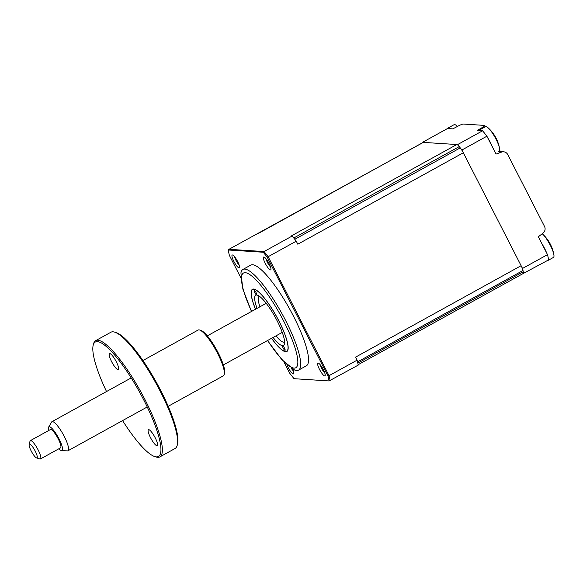 <?xml version="1.0" encoding="UTF-8"?>
<svg xmlns="http://www.w3.org/2000/svg" width="583" height="583" viewBox="0 0 583 583"><rect width="100%" height="100%" fill="white"/><g stroke="black" fill="none" stroke-linecap="round" stroke-linejoin="round"><path stroke-width="0.87" d="M522.995 273.631L548.654 259.872A99.343 22.132 -118.9 0 0 547.51 254.647L538.357 236.764L543.086 233.069A5.225 5.043 93.7 0 0 544.515 226.437L507.735 154.553A5.225 5.043 93.7 0 0 501.642 152.083L496.046 154.087L486.9 136.211A99.343 22.132 -118.9 0 0 482.6 130.781L477.302 130.446L482.207 127.575A5.225 0.721 -27.1 0 0 484.816 125.491A5.225 0.721 -27.1 0 0 484.626 125.411L463.325 124.048A5.225 0.721 -27.1 0 0 458.209 126.037L452.802 128.872L447.504 128.537L422.522 142.332A99.343 22.132 -118.9 0 0 422.595 142.711M523.672 273.675A99.343 22.132 -118.9 0 0 522.521 268.45L461.911 150.006A99.343 22.132 -118.9 0 0 457.611 144.584L422.522 142.332M547.51 254.647L522.521 268.45M486.9 136.211L461.911 150.006M482.6 130.781L457.611 144.584M257.045 308.392A28.756 6.406 61.1 0 1 256.673 295.034A2.616 0.583 -118.9 0 0 256.76 295.02A2.616 0.583 -118.9 0 0 256.177 292.775A2.616 0.583 -118.9 0 0 254.232 290.443A2.616 0.583 -118.9 0 0 254.815 292.688A2.616 0.583 -118.9 0 0 256.673 295.034A28.756 6.406 61.1 0 1 257.394 295.18A28.756 6.406 61.1 0 1 277.165 320.876A28.756 6.406 61.1 0 1 284.468 344.189A28.756 6.406 61.1 0 1 282.624 345.748A28.756 6.406 61.1 0 1 273.099 337.455M275.97 335.866A26.14 5.823 -118.9 0 0 284.526 342.039A26.14 5.823 -118.9 0 0 284.628 341.981M283.119 348.007A2.616 0.583 -118.9 0 0 285.072 350.339A2.616 0.583 -118.9 0 0 284.489 348.095A2.616 0.583 -118.9 0 0 282.624 345.748A2.616 0.583 -118.9 0 0 282.544 345.763A2.616 0.583 -118.9 0 0 283.119 348.007M271.547 338.308A35.556 7.922 -118.9 0 0 287.776 350.398A35.556 7.922 -118.9 0 0 278.936 320.985A35.556 7.922 -118.9 0 0 255.434 289.605A35.556 7.922 -118.9 0 0 255.492 309.245M259.355 296.222A26.14 5.823 -118.9 0 0 259.238 296.273A26.14 5.823 -118.9 0 0 259.916 306.804M270.454 269.907A7.317 1.632 -118.9 0 0 270.927 269.506A7.317 1.632 -118.9 0 0 268.581 262.663A7.317 1.632 -118.9 0 0 264.033 257.03A7.317 1.632 -118.9 0 0 263.851 256.994A7.317 1.632 -118.9 0 0 265.236 263.327A7.317 1.632 -118.9 0 0 270.454 269.907M324.716 375.94A7.317 1.632 -118.9 0 0 325.183 375.547A7.317 1.632 -118.9 0 0 322.844 368.696A7.317 1.632 -118.9 0 0 318.296 363.071A7.317 1.632 -118.9 0 0 318.107 363.034A7.317 1.632 -118.9 0 0 319.499 369.367A7.317 1.632 -118.9 0 0 324.716 375.94M286.938 364.834A7.317 1.632 -118.9 0 0 293.3 373.929A7.317 1.632 -118.9 0 0 293.766 373.528A7.317 1.632 -118.9 0 0 292.593 369.024M239.037 267.889A7.317 1.632 -118.9 0 0 239.504 267.495A7.317 1.632 -118.9 0 0 237.164 260.652A7.317 1.632 -118.9 0 0 232.617 255.019A7.317 1.632 -118.9 0 0 232.428 254.982A7.317 1.632 -118.9 0 0 233.819 261.315A7.317 1.632 -118.9 0 0 239.037 267.889M267.502 340.538L281.859 359.704L294.524 369.965A57.513 12.811 -118.9 0 0 296.674 370.511A57.513 12.811 -118.9 0 0 298.532 370.139L306.381 365.803A57.513 12.811 -118.9 0 0 291.726 312.838A57.513 12.811 -118.9 0 0 252.621 264.748A57.513 12.811 -118.9 0 0 250.763 265.119L242.914 269.455A57.513 12.811 -118.9 0 0 240.925 272.946L242.871 289.132L251.455 311.482M298.532 370.139A57.513 12.811 -118.9 0 0 283.877 317.174A57.513 12.811 -118.9 0 0 244.773 269.084A57.513 12.811 -118.9 0 0 242.914 269.455M255.551 309.216A35.293 7.863 61.1 0 1 252.585 289.503A35.293 7.863 61.1 0 1 253.729 289.27A35.293 7.863 61.1 0 1 277.719 318.784A35.293 7.863 61.1 0 1 286.719 351.287A35.293 7.863 61.1 0 1 285.575 351.513A35.293 7.863 61.1 0 1 271.605 338.278M257.671 233.819L423.083 142.441A7.841 1.749 61.1 0 1 423.338 142.39L456.795 144.533L291.274 235.969L292.163 236.028A99.343 22.132 61.1 0 1 296.259 241.187L297.804 244.204L463.325 152.768L521.115 265.695A7.841 1.749 61.1 0 1 523.002 270.497A99.343 22.132 61.1 0 1 523.279 271.736A7.841 1.749 61.1 0 1 523.104 273.565L358.137 364.703M292.163 236.028L264.055 251.557A99.343 22.132 61.1 0 1 268.151 256.709L267.24 257.278L328.04 376.093A99.125 22.088 61.1 0 1 329.096 380.939L294.051 378.695A99.125 22.088 61.1 0 1 289.634 373.12L283.877 361.868M296.259 241.187L268.151 256.709L329.031 375.678L328.04 376.093M234.657 256.841A5.356 1.195 -118.9 0 0 239.052 264.799M291.26 368.216A5.356 1.195 -118.9 0 0 293.315 370.832M320.337 364.892A5.356 1.195 -118.9 0 0 324.731 372.843M266.074 258.852A5.356 1.195 -118.9 0 0 270.468 266.81M240.699 277.493L229.374 255.361A99.125 22.088 61.1 0 1 228.193 249.99L263.239 252.242A99.125 22.088 61.1 0 1 267.24 257.278M521.115 265.695L355.594 357.131L357.139 360.148A99.343 22.132 61.1 0 1 358.217 365.111L329.096 380.939M228.193 249.99L228.966 249.305L264.055 251.557L263.239 252.242M357.139 360.148L329.031 375.678A99.343 22.132 61.1 0 1 330.109 380.641M456.795 144.533A7.841 1.749 61.1 0 1 459.244 146.603A99.343 22.132 61.1 0 1 460.264 147.885A7.841 1.749 61.1 0 1 463.325 152.768M423.338 142.39L228.966 249.305M479.364 130.577A14.116 3.148 61.1 0 1 479.831 129.834L485.544 126.679A14.116 3.148 61.1 0 1 486.652 126.773A14.116 3.148 61.1 0 1 488.16 127.859A14.116 3.148 61.1 0 1 497 141.203A14.116 3.148 61.1 0 1 499.587 148.548A14.116 3.148 61.1 0 1 499.194 151.391M496.672 139.373L495.965 137.974A35.716 12.01 -41.5 0 0 495.82 137.675A36.598 36.598 0 0 0 488.16 127.859M479.831 129.834A14.116 3.148 61.1 0 1 480.939 129.929A14.116 3.148 61.1 0 1 482.156 130.752M487.665 137.705A14.116 3.148 61.1 0 1 492.475 147.113M447.948 128.559A14.116 3.148 61.1 0 1 448.414 127.823L454.121 124.667A14.116 3.148 61.1 0 1 456.474 125.607A14.116 3.148 61.1 0 1 456.737 125.841A14.116 3.148 61.1 0 1 457.385 126.467A36.598 36.598 0 0 0 456.737 125.841M448.414 127.823A14.116 3.148 61.1 0 1 450.732 128.741M548.1 260.178A14.116 3.148 61.1 0 1 547.743 260.579A14.116 3.148 61.1 0 1 547.211 260.667M542.241 233.732A14.116 3.148 61.1 0 1 542.416 233.892A14.116 3.148 61.1 0 1 552.473 250.041A14.116 3.148 61.1 0 1 553.85 254.589A14.116 3.148 61.1 0 1 553.456 257.431L547.743 260.579M541.928 243.745A14.116 3.148 61.1 0 1 546.737 253.146M553.85 254.589A36.598 36.598 0 0 0 551.226 246.041L551.146 245.888A35.716 19.21 -39.8 0 0 551.022 245.603A36.598 36.598 0 0 0 542.416 233.892M58.868 448.779A13.584 3.024 -118.9 0 0 61.66 450.674A13.584 3.024 -118.9 0 0 55.531 432.936A13.584 3.024 -118.9 0 0 48.637 427.106A13.584 3.024 -118.9 0 0 48.753 430.473M48.637 427.106L51.574 422.063A16.601 3.702 61.1 0 1 51.931 421.698A16.601 3.702 61.1 0 1 59.998 429.19A16.601 3.702 61.1 0 1 67.985 450.761A16.601 3.702 61.1 0 1 67.49 450.87L61.66 450.674M29.15 444.53L30.032 441.134A10.458 2.332 61.1 0 1 30.367 440.631A10.458 2.332 61.1 0 1 35.446 445.354A10.458 2.332 61.1 0 1 40.482 458.938A10.458 2.332 61.1 0 1 39.877 458.952L36.532 457.895A7.841 1.749 -118.9 0 0 36.824 454.857A7.841 1.749 -118.9 0 0 33.209 447.693A7.841 1.749 -118.9 0 0 29.15 444.53A7.841 1.749 -118.9 0 0 33.173 454.339A7.841 1.749 -118.9 0 0 36.532 457.895M40.482 458.938L60.552 447.846A10.458 2.332 -118.9 0 0 55.523 434.262A10.458 2.332 -118.9 0 0 50.444 429.54L30.367 440.631M122.583 420.598A65.354 14.56 -118.9 0 0 154.735 456.562A65.354 14.56 -118.9 0 0 156.375 456.89A65.354 14.56 -118.9 0 0 143.957 400.353A65.354 14.56 -118.9 0 0 97.39 341.631A65.354 14.56 -118.9 0 0 93.2 345.18A65.354 14.56 -118.9 0 0 106.529 391.543M93.2 345.18L93.557 343.817A66.404 14.794 61.1 0 1 95.67 340.647A66.404 14.794 61.1 0 1 97.813 340.217A66.404 14.794 61.1 0 1 142.959 395.74A66.404 14.794 61.1 0 1 159.88 456.89A66.404 14.794 61.1 0 1 157.738 457.32A66.404 14.794 61.1 0 1 156.076 456.985L154.735 456.562M159.88 456.89L175.097 448.487A66.404 14.794 -118.9 0 0 177.21 445.31A66.404 14.794 -118.9 0 0 155.938 383.206A66.404 14.794 -118.9 0 0 114.691 332.142A66.404 14.794 -118.9 0 0 113.029 331.814A66.404 14.794 -118.9 0 0 110.879 332.244L95.67 340.647M168.203 406.3L223.398 375.809A26.14 5.823 -118.9 0 0 224.229 374.556A26.14 5.823 -118.9 0 0 215.856 350.106A26.14 5.823 -118.9 0 0 199.619 330.007A26.14 5.823 -118.9 0 0 198.963 329.876A26.14 5.823 -118.9 0 0 198.118 330.044L142.922 360.534M109.801 353.582A9.153 2.04 61.1 0 1 116.017 361.227A9.153 2.04 61.1 0 1 118.349 369.658A9.153 2.04 61.1 0 1 118.058 369.717A9.153 2.04 61.1 0 1 111.834 362.065A9.153 2.04 61.1 0 1 109.502 353.641A9.153 2.04 61.1 0 1 109.801 353.582M148.723 429.642A9.153 2.04 61.1 0 1 154.94 437.286A9.153 2.04 61.1 0 1 157.272 445.718A9.153 2.04 61.1 0 1 156.98 445.776A9.153 2.04 61.1 0 1 150.757 438.125A9.153 2.04 61.1 0 1 148.425 429.7A9.153 2.04 61.1 0 1 148.723 429.642M199.619 330.007L200.953 330.43A25.098 5.59 61.1 0 1 216.548 349.727A25.098 5.59 61.1 0 1 224.586 373.2L224.229 374.556M114.691 332.142L116.032 332.565A65.354 14.56 61.1 0 1 156.63 382.827A65.354 14.56 61.1 0 1 177.56 443.955L177.21 445.31M501.642 152.083L498.327 151.871M482.586 128.311L482.207 127.575M503.61 151.806L500.127 151.58A5.225 5.043 93.7 0 0 498.589 151.726M500.287 151.595A19.108 4.256 -118.9 0 0 500.702 152.025M267.633 340.472A54.117 12.061 -118.9 0 0 294.065 368.106A54.117 12.061 -118.9 0 0 283.79 321.299A54.117 12.061 -118.9 0 0 245.232 272.676A54.117 12.061 -118.9 0 0 251.579 311.409M523.279 271.736L357.816 363.136M523.002 270.497L357.547 361.897M459.244 146.603L293.766 238.01M460.264 147.885L294.787 239.3M484.816 125.491L485.45 126.73M499.682 150.531L500.877 151.631M499.587 148.548A36.598 36.598 0 0 0 496.33 138.659M51.931 421.698L131.182 377.922M207.293 335.874L266.205 303.328M67.985 450.761L147.237 406.978M223.347 364.936L282.259 332.39"/></g></svg>
